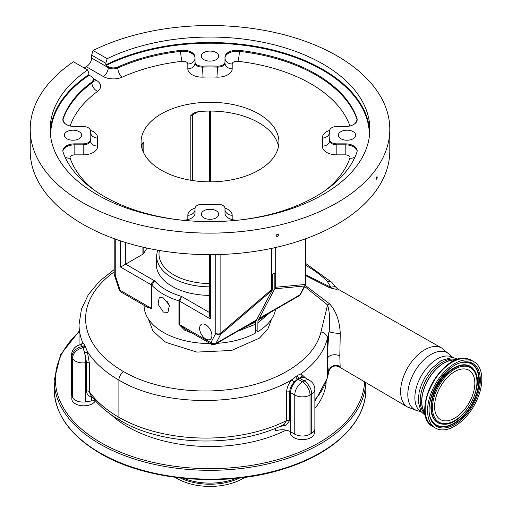 <?xml version="1.0" encoding="UTF-8"?>
<svg xmlns="http://www.w3.org/2000/svg" width="512" height="512" viewBox="0 0 512 512"><rect width="100%" height="100%" fill="white"/><g stroke="black" fill="none" stroke-linecap="round" stroke-linejoin="round"><path stroke-width="0.77" d="M209.382 295.366A53.67 30.982 180 0 1 172.058 286.298A53.67 30.982 180 0 1 156.352 263.808L156.621 255.443A53.402 30.829 180 0 0 172.25 277.818A53.402 30.829 180 0 0 209.382 286.842M205.773 324.819A8.691 5.018 -120 0 0 201.427 324.384A8.691 5.018 -120 0 0 200.096 331.354A8.691 5.018 -120 0 0 205.773 339.008A8.691 5.018 -120 0 0 210.118 339.437A8.691 5.018 -120 0 0 211.45 332.474A8.691 5.018 -120 0 0 205.773 324.819M271.565 319.11L267.814 329.133L259.392 338.163L231.546 350.464L196.87 352.09L166.349 342.541L164.198 341.235L152.941 330.906L148.339 318.938M114.202 271.872A129.478 74.752 0 0 0 123.539 371.584C153.875 389.44 201.83 395.731 242.643 387.302C283.693 379.334 315.283 357.139 320.928 332L327.571 304.941L304.685 286.483M147.123 248.102A68.922 39.789 0 0 0 143.814 253.306A3.597 2.074 180 0 1 142.906 254.195L120.589 267.078L120.589 240.915M190.816 180.269L190.816 115.578L193.709 113.056L198.246 111.648A68.922 39.789 180 0 1 258.746 122.72A68.922 39.789 180 0 1 278.509 146.451M141.51 146.451A68.922 39.789 180 0 1 142.099 144.07L143.283 142.272L143.814 142.714L143.814 153.126M143.046 142.304L143.283 142.272A3.597 2.074 -120 0 0 142.906 143.603L142.099 144.07M161.274 170.189A68.922 39.789 180 0 1 141.088 142.048A68.922 39.789 180 0 1 183.635 105.286A68.922 39.789 180 0 1 258.746 113.914A68.922 39.789 180 0 1 278.931 142.048A68.922 39.789 180 0 1 236.384 178.81A68.922 39.789 180 0 1 161.274 170.189M144.083 305.344L144.083 305.491A65.926 38.061 0 0 0 163.392 332.403A65.926 38.061 0 0 0 210.259 343.552M163.392 312.096L158.067 304.237L159.251 297.357L163.392 297.907L169.414 305.357L167.942 312.41L163.392 312.096M115.251 239.072L115.251 275.315L119.936 289.626A8.39 4.845 -120 0 0 120.192 290.336A3.597 2.074 120 0 0 120.934 291.981A3.597 3.597 0 0 1 119.386 290.176A3.597 0.749 -21.4 0 0 120.192 290.336L151.238 308.256L151.238 284.768C151.462 282.88 152.563 281.562 154.554 280.813L151.866 285.254L151.866 308.749L146.445 306.707M169.504 305.632L166.848 300.902M269.728 312.806L257.882 322.848L257.882 331.661A65.926 38.061 0 0 0 275.578 309.434M114.202 238.694L114.202 273.85A3.597 2.074 180 0 0 115.251 275.315A3.597 1.005 161.9 0 1 114.374 274.963L119.066 289.28A3.597 1.005 161.9 0 0 119.936 289.626M151.866 308.749A3.597 2.074 180 0 0 151.238 308.256L147.77 307.469M84.128 67.93A179.795 103.802 180 0 1 86.31 66.72C89.517 64.653 91.296 61.76 91.635 58.048L108.288 67.661L108.288 66.682A7.194 4.154 180 0 0 117.798 67.021A149.83 86.502 180 0 1 180.698 50.368A11.987 6.918 180 0 1 195.027 57.152L195.027 61.984A7.194 4.154 180 0 0 197.133 64.915A7.194 4.154 180 0 0 202.656 66.125A119.866 69.203 180 0 1 217.357 66.125A7.194 4.154 180 0 0 224.992 61.984L224.992 58.131A11.987 6.918 180 0 1 239.322 51.347L239.322 50.368A149.83 86.502 180 0 1 356.941 118.272A11.987 6.918 180 0 1 357.171 119.629A11.987 6.918 180 0 1 345.19 126.547L336.826 126.547A7.194 4.154 180 0 0 329.632 130.701A7.194 4.154 180 0 0 329.645 130.957A119.866 69.203 180 0 1 329.875 135.2A119.866 69.203 180 0 1 329.645 139.443A7.194 4.154 180 0 0 329.632 139.699A7.194 4.154 180 0 0 331.738 142.63A7.194 4.154 180 0 0 336.826 143.846L345.19 143.846A11.987 6.918 180 0 1 357.171 150.771A11.987 6.918 180 0 1 356.941 152.122A149.83 86.502 180 0 1 239.322 220.032A11.987 6.918 180 0 1 228.506 218.138A11.987 6.918 180 0 1 224.992 213.242L224.992 208.416A7.194 4.154 180 0 0 217.357 204.269A119.866 69.203 180 0 1 202.656 204.269A7.194 4.154 180 0 0 195.027 208.416L195.027 213.242A11.987 6.918 180 0 1 180.698 220.032A149.83 86.502 180 0 1 104.064 196.365A149.83 86.502 180 0 1 63.078 152.122A11.987 6.918 180 0 1 62.842 150.771A11.987 6.918 180 0 1 74.829 143.846L83.194 143.846A7.194 4.154 180 0 0 90.387 139.699A7.194 4.154 180 0 0 90.374 139.443A119.866 69.203 180 0 1 90.144 135.2A119.866 69.203 180 0 1 90.374 130.957A7.194 4.154 180 0 0 90.387 130.701A7.194 4.154 180 0 0 83.194 126.547L74.829 126.547A11.987 6.918 180 0 1 66.355 124.518A11.987 6.918 180 0 1 62.842 119.629A11.987 6.918 180 0 1 63.078 118.272A149.83 86.502 180 0 1 91.917 81.958A7.194 4.154 180 0 0 93.44 79.405A7.194 4.154 180 0 0 91.334 76.467L89.171 75.219A159.36 92.006 0 0 0 50.669 136.608M224.992 61.984L224.992 57.152A11.987 6.918 180 0 1 239.322 50.368M187.834 219.584L187.834 215.264A7.194 5.875 -0 0 0 195.027 209.395L195.027 213.242M340.87 138.746A8.691 5.018 0 0 0 350.336 139.834A8.691 5.018 0 0 0 355.706 135.2A8.691 5.018 0 0 0 353.158 131.648A8.691 5.018 0 0 0 343.686 130.566A8.691 5.018 0 0 0 338.323 135.2A8.691 5.018 0 0 0 340.87 138.746M203.866 59.648A8.691 5.018 0 0 0 213.338 60.736A8.691 5.018 0 0 0 218.701 56.102A8.691 5.018 0 0 0 216.154 52.55A8.691 5.018 0 0 0 206.682 51.462A8.691 5.018 0 0 0 201.318 56.102A8.691 5.018 0 0 0 203.866 59.648M66.861 138.746A8.691 5.018 0 0 0 76.333 139.834A8.691 5.018 0 0 0 81.696 135.2A8.691 5.018 0 0 0 79.149 131.648A8.691 5.018 0 0 0 69.683 130.566A8.691 5.018 0 0 0 64.314 135.2A8.691 5.018 0 0 0 66.861 138.746M203.866 217.843A8.691 5.018 0 0 0 213.338 218.931A8.691 5.018 0 0 0 218.701 214.298A8.691 5.018 0 0 0 216.154 210.752A8.691 5.018 0 0 0 206.682 209.664A8.691 5.018 0 0 0 201.318 214.298A8.691 5.018 0 0 0 203.866 217.843M369.35 136.608A159.36 92.006 0 0 0 322.694 70.144A159.36 92.006 0 0 0 106.118 65.434L108.288 66.682M106.118 65.434L105.779 64.845A159.84 92.282 180 0 1 323.034 69.555A159.84 92.282 180 0 1 369.773 132.064M107.181 58.675L93.024 50.502A179.795 103.802 180 0 1 337.146 55.93A179.795 103.802 180 0 1 389.805 129.325A179.795 103.802 180 0 1 278.816 225.229A179.795 103.802 180 0 1 82.874 202.726A179.795 103.802 180 0 1 30.214 129.325A179.795 103.802 180 0 1 73.478 61.786L87.642 69.958A159.84 92.282 180 0 0 50.17 129.325A159.84 92.282 180 0 0 96.986 194.579A159.84 92.282 180 0 0 271.174 214.586A159.84 92.282 180 0 0 369.85 129.325A159.84 92.282 180 0 0 323.034 64.077A159.84 92.282 180 0 0 107.181 58.675L105.779 63.277L105.779 64.845M50.24 132.064A159.84 92.282 180 0 1 88.832 74.63L89.171 75.219M87.642 69.958L88.832 73.069L88.832 74.63M105.779 63.277L91.635 55.11L91.635 58.048M376.262 178.63C376.595 176.787 376.922 176.32 377.242 177.229C376.922 179.078 376.595 179.546 376.262 178.63L376.461 179.206M377.056 176.659L377.242 177.229M276.032 235.667C276.838 234.099 277.651 233.914 278.458 235.098C277.651 236.672 276.845 236.858 276.032 235.667L276.173 236.134M278.317 234.637L278.458 235.098M389.805 129.325L389.805 150.854A179.795 103.802 180 0 1 278.816 246.758A179.795 103.802 180 0 1 82.874 224.256A179.795 103.802 180 0 1 30.214 150.854L30.214 129.325M91.635 55.11L93.024 50.502M271.456 248.41L271.456 289.696L272.205 290.266L220.621 334.451L220.115 333.683L271.456 289.696M275.693 247.488L275.693 287.251L305.338 284.474A3.597 3.232 84.7 0 1 304.531 286.01L274.746 288.8L275.693 287.251M305.818 238.694L305.818 283.437A3.597 3.597 0 0 1 305.408 285.114L305.408 285.114A3.597 2.758 -152.2 0 1 304.531 286.01L299.84 294.912L259.162 318.4A11.987 6.918 60 0 1 258.797 318.989L299.482 295.501A3.597 2.842 35.5 0 0 300.211 294.842L300.717 294.016A3.597 2.758 -152.2 0 1 299.84 294.912A11.987 6.918 -120 0 1 299.482 295.501A3.597 2.074 -120 0 1 299.078 295.866A3.597 3.597 0 0 0 300.211 294.842M275.552 309.312L276.57 308.73M210.432 254.662L210.432 318.944L209.382 315.398L209.382 254.662M246.835 326.074L255.475 321.952L256.256 320.454A11.987 6.918 -120 0 0 256.614 319.866L215.936 343.354L220.621 334.451A3.597 2.758 -152.2 0 1 215.776 333.35L215.776 254.605M245.542 326.669L215.174 344.307A3.597 3.597 0 0 1 211.578 344.307A3.597 2.074 -60 0 1 210.835 342.662A3.597 2.842 35.5 0 0 215.571 343.942L256.256 320.454M211.578 344.307L184.742 328.819L179.789 324.742L210.835 342.662A8.39 4.845 -120 0 0 211.085 342.253L215.776 333.35A3.597 2.074 180 0 0 220.115 333.683L220.115 254.496M192.525 333.312L184.672 330.208L178.944 324.378A3.597 2.074 180 0 1 179.789 324.742L179.789 301.254L181.555 296.403L209.382 312.467M178.944 324.378L178.944 300.89L181.555 296.403A62.33 35.987 0 0 1 154.554 280.813L125.677 264.141L125.677 242.534M274.746 288.8L259.162 318.4M265.05 315.699L258.016 320.486L258.797 318.989M267.962 313.862L258.016 320.486M257.882 322.848L257.997 320.582M216.845 343.347A65.926 38.061 0 0 0 255.334 333.126L255.334 324.32L237.965 331.149M242.374 328.582L255.456 322.048L255.334 324.32M256.614 319.866L272.205 290.266M274.848 288.582L274.848 272.947L272.307 274.413L272.307 290.048M255.334 330.189L257.882 331.661M81.478 344.576L82.464 342.048L85.005 345.632A135.814 78.413 0 0 0 85.203 346.016L87.36 351.597A2.4 0.71 -17.2 0 1 84.749 352.909L82.982 347.878A138.138 79.75 180 0 1 82.778 347.482L80.48 344.723L81.645 344.192M79.053 345.075L79.053 324.57A136.045 78.547 180 0 0 82.464 342.048A2.4 2.355 -92.3 0 1 80.525 344.723M89.37 363.392L89.37 391.776L90.234 394.458C97.517 404.486 107.565 413.203 120.384 420.595C163.27 446.323 238.298 447.942 284.269 424.282L286.592 420.57L286.592 392.186C286.778 387.776 288.57 383.584 291.974 379.616C246.675 407.187 164.045 407.526 118.899 380.109A136.045 78.547 180 0 1 87.36 351.597L89.37 363.392A2.4 1.382 0 0 0 86.534 362.586L84.749 352.909M91.795 396.55A2.4 1.101 -73.2 0 0 91.411 397.088C88.294 396.026 86.669 393.99 86.534 390.963L86.534 362.586L85.754 362.707A10.79 6.227 180 0 1 72.544 358.298L71.923 356.96A10.79 8.506 -24.9 0 1 82.31 346.547A2.4 1.882 -26.4 0 0 84.538 344.71M72.544 397.446L72.544 358.298A10.79 8.506 -24.9 0 1 82.963 347.878L82.982 347.878A10.79 2.278 -98.8 0 1 85.754 362.707L85.754 401.85A10.79 6.227 180 0 1 72.544 397.446L71.923 396.109A10.79 6.227 180 0 1 71.552 394.496L71.552 355.354A10.79 6.227 180 0 0 71.923 356.96L71.923 396.109M305.818 274.88L330.88 287.251L327.315 281.434A129.478 74.752 0 0 0 306.65 265.862A129.478 74.752 0 0 0 305.818 265.389M421.395 412.064L407.616 407.085A34.099 19.686 -60 0 1 402.483 379.731A34.099 19.686 -60 0 1 424.736 349.754A34.099 19.686 -60 0 1 441.715 348.019L337.632 288.941L336.774 289.427L329.69 287.795A7.194 3.443 116.2 0 0 330.88 287.251L335.155 286.522L331.866 282.387A7.194 5.088 -44.9 0 0 327.315 281.434M305.261 285.389L329.606 303.891A7.194 4.582 -50 0 1 327.571 304.941C329.722 312.154 330.234 320.986 329.107 331.437L327.437 338.342C324.102 351.59 315.296 363.405 301.018 373.773A2.4 1.952 -97.3 0 0 302.118 376.8L297.594 379.072L294.362 381.92C291.462 385.126 289.894 388.538 289.67 392.154L289.67 420.538L286.438 425.005L278.989 426.752M329.606 303.891C336.058 310.957 339.603 320.781 340.256 333.363A7.194 1.152 5.7 0 1 329.107 331.437C328.102 341.619 327.597 350.586 327.578 358.323A7.194 4.154 180 0 1 332.435 354.957A7.194 4.154 180 0 1 339.814 355.981L340.147 366.643A7.194 6.893 -18 0 0 328.723 371.712C327.968 369.306 327.59 364.838 327.578 358.323M340.256 333.363L339.814 355.981M329.69 287.795L305.818 275.699M425.325 414.176A31.526 18.202 -60 0 1 422.323 388.538A31.526 18.202 -60 0 1 442.496 362.106A31.526 18.202 -60 0 1 456.71 359.814M425.21 413.453A31.526 18.202 -60 0 1 424.358 387.667A31.526 18.202 -60 0 1 443.936 362.938A31.526 18.202 -60 0 1 456.032 360.07M295.853 376.435A2.4 1.434 -121.9 0 0 297.594 379.072A22.771 13.146 180 0 1 298.253 379.437L302.394 381.824L304.09 380.845L299.949 378.458A22.771 13.146 180 0 1 299.238 378.029A2.4 1.459 -122.9 0 1 297.466 375.411L291.974 379.616A2.4 0.634 -138.3 0 0 294.362 381.92M297.466 375.411L301.018 373.773L305.67 378.112M311.718 433.203L311.718 394.061A10.79 6.227 180 0 0 314.874 389.658L314.874 428.8A10.79 6.227 180 0 1 311.718 433.203L310.022 434.182A10.79 6.227 180 0 1 294.765 434.182L290.624 431.795A11.987 6.918 0 0 0 275.405 430.963L275.405 428.275M340.147 366.643L339.04 366.816L407.616 407.085M95.302 400.755A11.987 6.918 0 0 0 91.411 400.979L85.754 401.85M92.358 397.267L91.411 397.088L91.411 400.979M304.371 377.274L302.118 376.8M339.04 366.816C337.6 365.907 330.944 364.435 328.966 371.296L327.437 377.005L327.437 338.342A7.194 5.779 -166.5 0 0 320.928 332M95.341 400.794A11.987 6.918 180 0 1 75.334 403.795A11.987 6.918 180 0 1 71.827 398.906L71.827 395.885M326.189 382.016A116.269 67.123 180 0 1 314.874 408.365M286.074 430.15A116.269 67.123 180 0 1 127.795 426.848A116.269 67.123 180 0 1 111.091 414.656M314.381 430.669L314.381 432.717A11.987 6.918 180 0 1 306.982 439.11A11.987 6.918 180 0 1 293.92 437.613A11.987 6.918 180 0 1 290.406 432.717L290.406 431.674M425.165 413.12A31.347 18.099 -60 0 1 428.262 379.629A31.347 18.099 -60 0 1 455.718 360.198M183.776 478.349A45.754 26.419 0 0 0 236.243 478.349M175.245 477.363A46.387 26.784 0 0 0 177.21 478.566A46.387 26.784 0 0 0 244.774 477.363M469.536 360.109A38.355 22.144 120 0 0 433.645 387.302A38.355 22.144 120 0 0 435.52 428.109A38.355 22.144 120 0 0 439.866 429.677A38.355 22.144 120 0 0 475.757 402.477A38.355 22.144 120 0 0 473.875 361.677A38.355 22.144 120 0 0 469.536 360.109M454.701 418.138A28.467 16.435 120 0 0 473.299 393.05A28.467 16.435 120 0 0 468.934 370.24A28.467 16.435 120 0 0 454.701 371.648A28.467 16.435 120 0 0 436.102 396.736A28.467 16.435 120 0 0 440.467 419.546A28.467 16.435 120 0 0 454.701 418.138M159.398 250.464A51.002 29.446 0 0 0 173.946 274.931A51.002 29.446 0 0 0 209.382 283.552M143.814 247.366L143.814 253.306M210.432 318.944L179.789 301.254A3.597 2.074 180 0 0 178.944 300.89A65.926 38.061 180 0 1 163.392 294.234A65.926 38.061 180 0 1 151.866 285.254A3.597 2.074 180 0 0 151.238 284.768L120.589 267.078M209.587 181.837L209.587 111.066M93.299 78.579L96.422 80.384A14.381 8.307 180 0 1 97.587 91.366A142.637 82.349 0 0 0 70.131 125.939A4.794 2.771 0 0 0 70.112 125.99M90.362 130.349A14.381 8.307 180 0 1 97.549 138.061A112.672 65.05 0 0 0 97.549 146.035A14.381 8.307 180 0 1 83.194 154.854L74.829 154.854A4.794 2.771 0 0 0 70.131 158.163A142.637 82.349 0 0 0 93.792 189.792M187.834 215.264A14.381 8.307 180 0 1 195.053 208.064M224.966 208.064A14.381 8.307 180 0 1 232.186 215.264L232.186 219.584M326.227 189.792A142.637 82.349 0 0 0 349.888 158.163A4.794 2.771 0 0 0 348.576 155.661A4.794 2.771 0 0 0 345.19 154.854L336.826 154.854A14.381 8.307 180 0 1 326.656 152.422A14.381 8.307 180 0 1 322.47 146.035A112.672 65.05 0 0 0 322.47 138.061A14.381 8.307 180 0 1 329.658 130.349M349.907 125.99A4.794 2.771 0 0 0 349.888 125.939A142.637 82.349 0 0 0 237.914 61.293A4.794 2.771 0 0 0 232.186 64.006L232.186 68.832A14.381 8.307 180 0 1 216.915 77.12A112.672 65.05 0 0 0 203.098 77.12A14.381 8.307 180 0 1 192.045 74.707A14.381 8.307 180 0 1 187.834 68.832L187.834 64.006A4.794 2.771 0 0 0 186.432 62.048A4.794 2.771 0 0 0 182.099 61.293A142.637 82.349 0 0 0 122.221 77.146A14.381 8.307 180 0 1 103.2 76.467L86.31 66.72M329.645 140.422A7.194 4.154 0 0 0 329.632 140.678A7.194 4.154 0 0 0 331.738 143.61A7.194 4.154 0 0 0 336.826 144.826L345.19 144.826L345.19 154.854M345.19 143.846L345.19 144.826A11.987 6.918 180 0 1 353.664 146.854A11.987 6.918 180 0 1 357.146 151.258M336.826 143.846L336.826 154.854M187.834 68.832A7.194 5.875 -0 0 0 195.027 62.963A7.194 4.154 0 0 0 197.133 65.894A7.194 4.154 0 0 0 202.656 67.104A7.194 0.358 -92 0 0 203.098 77.12M117.798 67.021L117.798 68A149.83 86.502 180 0 1 180.698 51.347A7.194 1.152 -96.6 0 0 182.099 61.293M180.698 50.368L180.698 51.347A11.987 6.918 180 0 1 191.514 53.242A11.987 6.918 180 0 1 195.027 58.131A7.194 5.875 -0 0 1 187.834 64.006M103.2 76.467A7.194 4.154 -60 0 0 108.288 67.661A7.194 4.154 0 0 0 117.798 68A7.194 3.616 -114.3 0 0 122.221 77.146M202.656 66.125L202.656 67.104A119.866 69.203 180 0 1 217.357 67.104L217.357 66.125M216.915 77.12A7.194 0.358 -88 0 0 217.357 67.104A7.194 4.154 0 0 0 224.992 62.963A7.194 5.875 180 0 0 232.186 68.832M237.914 61.293A7.194 1.152 -83.4 0 0 239.322 51.347A149.83 86.502 180 0 1 356.941 119.251L356.941 118.272M354.438 124.026A7.194 5.76 -19.1 0 0 356.941 119.251A11.987 6.918 180 0 1 357.146 120.115M329.645 130.957L329.645 131.936A119.866 69.203 180 0 1 329.869 135.686M329.645 131.424A7.194 4.154 0 0 0 329.632 131.68A7.194 4.154 0 0 0 329.645 131.936A7.194 5.862 -6.1 0 1 322.47 138.061M225.062 210.227L224.992 209.395A7.194 5.875 180 0 0 232.186 215.264M62.874 151.258A11.987 6.918 180 0 1 74.829 144.826L74.829 143.846M74.829 154.854L74.829 144.826L83.194 144.826L83.194 143.846M83.194 154.854L83.194 144.826A7.194 4.154 0 0 0 90.387 140.678L90.387 139.699M90.15 135.686A119.866 69.203 180 0 1 90.374 131.936L90.374 130.957M97.549 138.061A7.194 5.862 -173.9 0 1 90.374 131.936A7.194 4.154 0 0 0 90.387 131.68A7.194 4.154 0 0 0 90.374 131.424M62.874 120.115A11.987 6.918 180 0 1 63.078 119.251L63.078 118.272M65.581 124.026A7.194 5.76 -160.9 0 1 63.078 119.251A149.83 86.502 180 0 1 91.917 82.938L91.917 81.958M97.587 91.366A7.194 4.627 -126.5 0 1 91.917 82.938A7.194 4.154 0 0 0 93.44 80.384L93.44 79.405M224.992 58.131A7.194 5.875 180 0 0 232.186 64.006M350.368 125.869A7.194 5.76 -19.1 0 1 349.888 125.939M329.632 140.762A7.194 5.862 6.1 0 1 329.619 140.928A7.194 5.862 6.1 0 1 322.47 146.035M355.053 156.883A7.194 5.76 19.1 0 1 349.888 158.163M64.966 156.883A7.194 5.76 160.9 0 0 70.131 158.163M90.381 140.762A7.194 5.862 173.9 0 0 90.4 140.928A7.194 5.862 173.9 0 0 97.549 146.035M69.651 125.869A7.194 5.76 -160.9 0 0 70.131 125.939M93.53 81.011A7.194 4.154 120 0 0 96.422 80.384M198.246 111.648L192.358 115.053A3.597 2.074 60 0 1 192.742 113.722M192.358 180.512L192.358 115.053A3.597 2.074 180 0 1 190.816 115.578M143.814 142.714A3.597 2.074 180 0 1 142.906 143.603L142.906 151.123M305.818 283.437A3.597 2.074 180 0 1 305.338 284.474L305.338 238.867M215.174 344.307A3.597 2.074 -120 0 0 215.571 343.942A11.987 6.918 60 0 0 215.936 343.354A3.597 2.758 -152.2 0 1 211.085 342.253M142.906 254.195L142.906 247.162M123.539 371.584A7.194 4.154 120 0 0 118.899 380.109L118.899 417.306A122.861 70.931 0 0 0 286.592 420.57A2.4 1.382 180 0 1 289.67 420.538M85.203 346.016A2.4 1.869 -27.9 0 1 82.982 347.878L82.778 347.482A2.4 1.875 -27.4 0 0 85.005 345.632M86.534 390.963A2.4 1.382 0 0 1 89.37 391.776A136.045 78.547 0 0 0 118.899 417.306A7.194 4.154 -60 0 0 120.384 420.595M418.502 411.002A32.813 18.944 -60 0 1 408.742 386.547A32.813 18.944 -60 0 1 431.008 354.426A32.813 18.944 -60 0 1 450.547 355.488L441.715 348.019M421.344 412.032A31.526 18.202 -60 0 1 416.576 386.758A31.526 18.202 -60 0 1 437.152 359.021A31.526 18.202 -60 0 1 452.87 357.434M286.592 392.186A2.4 1.382 180 0 1 289.67 392.154A11.987 6.918 0 0 1 290.624 392.646A10.79 6.227 -60 0 1 298.253 379.437M314.874 389.658A10.79 10.79 0 0 0 309.485 380.314A10.79 6.227 120 0 0 304.09 380.845A10.79 6.227 -120 0 1 311.718 394.061L310.022 395.04A10.79 6.227 -120 0 0 302.394 381.824A10.79 6.227 -60 0 0 294.765 395.04L290.624 392.646L290.624 431.795M310.022 434.182L310.022 395.04A10.79 6.227 180 0 1 294.765 395.04L294.765 434.182M309.485 380.314L305.344 377.92A10.79 6.227 120 0 0 299.949 378.458M314.874 399.757A122.861 70.931 0 0 0 327.437 377.005A7.194 5.818 13.7 0 1 327.302 378.131L328.966 371.296M79.053 331.917A154.624 89.274 0 0 0 100.672 442.502A154.624 89.274 0 0 0 267.232 462.31A154.624 89.274 0 0 0 364.576 381.811M54.189 389.165A155.821 89.965 0 0 0 99.827 452.781A155.821 89.965 0 0 0 269.638 472.282A155.821 89.965 0 0 0 365.83 389.165C366.31 421.728 334.157 453.082 285.434 468.358C226.842 487.834 147.226 481.414 100.077 453.331C70.182 435.61 54.886 414.221 54.189 389.165L54.189 380.358A155.821 89.965 0 0 0 99.827 443.974A155.821 89.965 0 0 0 267.904 463.878A155.821 89.965 0 0 0 365.786 382.522M180.23 477.971A46.387 26.784 0 0 0 239.789 477.971M459.072 359.258A37.728 21.779 120 0 0 432.787 382.24A37.728 21.779 120 0 0 426.022 416.493M467.117 358.714A38.355 22.144 120 0 0 431.232 385.907A38.355 22.144 120 0 0 433.107 426.714C409.216 415.309 441.05 351.93 466.912 358.637L471.462 360.282A38.355 22.144 120 0 0 467.117 358.714M468.723 362.01A36.262 20.934 120 0 0 433.235 391.091A36.262 20.934 120 0 0 440.678 427.776A36.262 20.934 120 0 0 476.166 398.694A36.262 20.934 120 0 0 468.723 362.01M467.968 362.566A35.379 20.429 120 0 0 465.85 362.362C445.984 359.891 420.032 404.845 432.102 420.813A35.379 20.429 120 0 0 440.602 426.733A35.379 20.429 120 0 0 475.232 398.362A35.379 20.429 120 0 0 467.968 362.566M432.006 420.646A35.187 20.314 120 0 0 440.358 426.374A35.187 20.314 120 0 0 474.79 398.157A35.187 20.314 120 0 0 467.571 362.56A35.187 20.314 120 0 0 465.658 362.355M474.464 370.573A32.538 18.784 120 0 0 474.362 370.406A32.538 18.784 120 0 0 466.547 364.96A32.538 18.784 120 0 0 434.701 391.053A32.538 18.784 120 0 0 441.382 423.974A32.538 18.784 120 0 0 443.328 424.166A32.538 18.784 120 0 0 443.52 424.166M443.712 424.173C462.611 426.042 485.638 386.17 474.566 370.739A32.346 18.675 120 0 0 466.797 365.325A32.346 18.675 120 0 0 435.142 391.264A32.346 18.675 120 0 0 441.779 423.981A32.346 18.675 120 0 0 443.712 424.173L443.328 424.166M466.867 366.362A31.462 18.163 120 0 0 436.077 391.597A31.462 18.163 120 0 0 442.534 423.418A31.462 18.163 120 0 0 473.325 398.189A31.462 18.163 120 0 0 466.867 366.362M119.386 290.176L119.066 289.28M114.202 273.85A3.597 3.597 0 0 0 114.374 274.963M147.757 307.469L120.934 291.981M210.637 111.066L210.637 181.837M329.619 132.467L329.632 130.701M329.619 140.928L329.632 139.699M90.4 132.467L90.387 130.701M195.027 209.395L194.95 210.227M93.44 80.384L93.696 81.402L92.826 80.742M305.408 285.114L300.717 294.016M299.078 295.866L266.33 314.752M79.053 324.57L81.427 309.203L88.371 294.598L99.45 281.274L114.202 269.555M305.818 263.533L331.866 282.387M80.48 344.723A10.79 10.79 0 0 0 71.552 355.354M452.915 357.459L450.547 355.488M458.406 359.258L452.416 357.402L441.05 360.576L431.027 369.018L424.819 377.709L421.51 384.48L419.162 391.878L418.189 401.549L421.05 411.59L425.69 415.917M337.632 288.941L335.155 286.522M304.346 377.254L305.344 377.92M314.874 401.472L327.302 378.131M157.523 250.138L156.621 255.443M365.83 389.165L365.83 382.547M79.053 331.277L60.557 354.72L54.189 380.358M433.107 426.714L435.52 428.109M471.462 360.282L473.875 361.677M474.566 370.739L474.362 370.406"/></g></svg>

